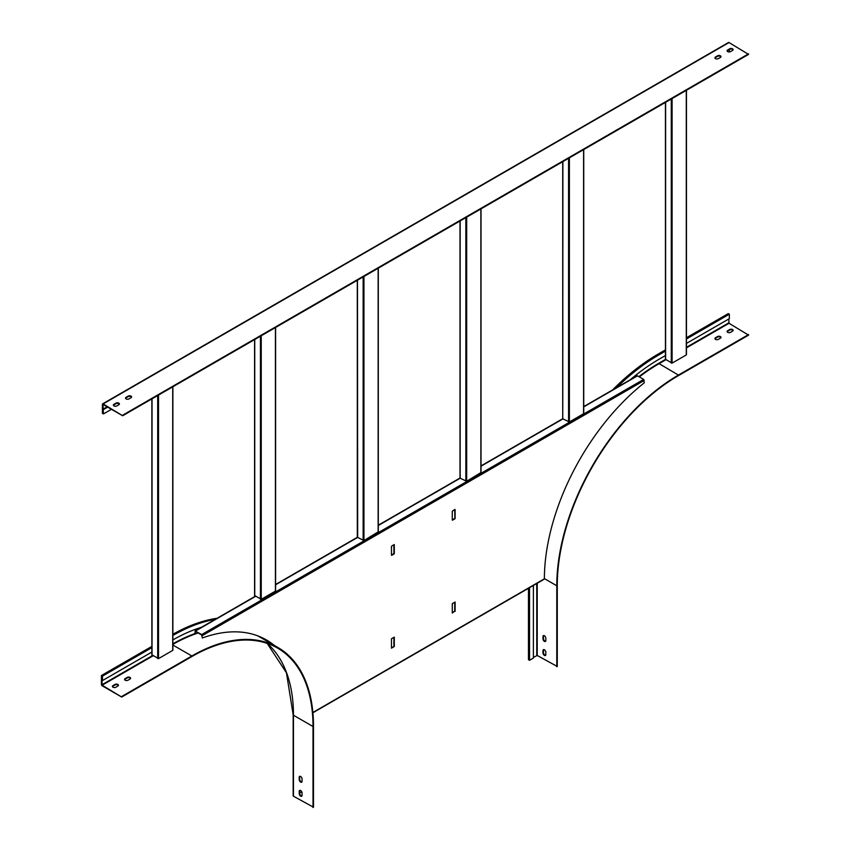 <?xml version="1.0" encoding="UTF-8"?>
<svg xmlns="http://www.w3.org/2000/svg" width="850" height="850" viewBox="0 0 850 850"><rect width="100%" height="100%" fill="white"/><g stroke="black" fill="none" stroke-linecap="round" stroke-linejoin="round"><path stroke-width="1.27" d="M460.179 220.894L460.179 478.221L466.671 481.27L480.856 472.6M357.467 280.203L357.669 537.413L275.591 584.789M357.669 537.413L363.949 540.568L378.144 531.909M686.29 90.355L686.29 354.939L672.095 363.131L665.614 359.38M130.985 397.747L128.966 398.916A2.008 1.158 180 0 1 126.777 399.171A2.008 1.158 180 0 1 125.534 398.098A2.008 1.158 180 0 1 126.129 397.279L128.148 396.111A2.008 1.158 180 0 1 130.337 395.856A2.008 1.158 180 0 1 131.58 396.929A2.008 1.158 180 0 1 130.985 397.747M131.516 397.216A2.008 1.158 -0 0 0 130.103 396.376A2.008 1.158 -0 0 0 128.148 396.674L126.129 397.842A2.008 1.158 -0 0 0 125.598 398.384M118.83 404.77L116.801 405.939A2.008 1.158 180 0 1 114.612 406.194A2.008 1.158 180 0 1 113.369 405.121A2.008 1.158 180 0 1 113.964 404.303L115.983 403.134A2.008 1.158 180 0 1 118.171 402.879A2.008 1.158 180 0 1 119.414 403.952A2.008 1.158 180 0 1 118.83 404.77M119.351 404.239A2.008 1.158 -0 0 0 117.938 403.399A2.008 1.158 -0 0 0 115.983 403.697L113.964 404.866A2.008 1.158 -0 0 0 113.433 405.408M714.999 58.097A2.008 1.158 180 0 1 715.519 57.556L717.549 56.387A2.008 1.158 180 0 1 719.504 56.089A2.008 1.158 180 0 1 720.917 56.929M717.549 55.824L715.519 56.992A2.008 1.158 0 0 0 714.935 57.811A2.008 1.158 0 0 0 716.178 58.884A2.008 1.158 0 0 0 718.356 58.629L720.386 57.46A2.008 1.158 0 0 0 720.981 56.642A2.008 1.158 0 0 0 719.737 55.569A2.008 1.158 0 0 0 717.549 55.824L717.549 56.387M727.154 51.074A2.008 1.158 180 0 1 727.685 50.532L729.714 49.364A2.008 1.158 180 0 1 731.669 49.066A2.008 1.158 180 0 1 733.082 49.906M729.714 48.801L727.685 49.969A2.008 1.158 0 0 0 727.101 50.787A2.008 1.158 0 0 0 728.333 51.861A2.008 1.158 0 0 0 730.522 51.606L732.551 50.437A2.008 1.158 0 0 0 733.136 49.619A2.008 1.158 0 0 0 731.903 48.546A2.008 1.158 0 0 0 729.714 48.801L729.714 49.364M102.616 403.856L728.514 42.5A1.031 0.595 60 0 1 729.024 42.553L748.574 54.4L122.676 415.756L102.967 404.451L103.456 413.929L102.404 413.312L102.404 404.324A1.031 0.595 60 0 1 103.137 403.909L122.676 415.756M729.353 49.576L729.353 51.946M122.676 415.193L748.574 53.837M102.892 409.243L107.153 406.789M103.456 409.572L107.716 407.118M103.456 413.929L111.488 409.286M718.356 339.373L720.386 338.194A2.008 1.158 -0 0 0 720.981 337.376A2.008 1.158 -0 0 0 719.737 336.313A2.008 1.158 -0 0 0 717.549 336.558L715.519 337.726A2.008 1.158 -0 0 0 714.935 338.555A2.008 1.158 -0 0 0 716.178 339.618A2.008 1.158 -0 0 0 718.356 339.373M720.917 337.663A2.008 1.158 0 0 0 719.504 336.823A2.008 1.158 0 0 0 717.549 337.121L715.519 338.289A2.008 1.158 0 0 0 714.999 338.831M730.522 332.35L732.551 331.171A2.008 1.158 -0 0 0 733.136 330.353A2.008 1.158 -0 0 0 731.903 329.29A2.008 1.158 -0 0 0 729.714 329.534L727.685 330.703A2.008 1.158 -0 0 0 727.101 331.532A2.008 1.158 -0 0 0 728.333 332.594A2.008 1.158 -0 0 0 730.522 332.35M733.082 330.639A2.008 1.158 0 0 0 731.669 329.8A2.008 1.158 0 0 0 729.714 330.098L727.685 331.266A2.008 1.158 0 0 0 727.154 331.808M542.991 636.565L542.991 638.903A2.008 1.158 -120 0 0 543.872 640.921A2.008 1.158 -120 0 0 545.413 641.463A2.008 1.158 -120 0 0 545.827 640.539L545.827 638.201A2.008 1.158 -120 0 0 544.956 636.183A2.008 1.158 -120 0 0 543.405 635.641A2.008 1.158 -120 0 0 542.991 636.565L543.479 636.278A2.008 1.158 60 0 1 543.681 635.556M545.626 641.272A2.008 1.158 60 0 1 544.202 640.464A2.008 1.158 60 0 1 543.479 638.616L543.479 636.278M686.46 337.748L728.291 313.597L729.353 314.203L729.353 318.654L686.46 343.411M728.779 318.984L729.024 323.287L748.574 335.134L678.417 375.636A171.339 98.919 120 0 0 557.271 585.48L557.271 666.474L537.232 655.477L533.386 657.422M638.881 376.635A172.369 99.524 120 0 1 658.633 363.364L678.417 375.073A172.029 99.323 120 0 0 556.782 585.756L544.372 578.595M665.444 355.544L659.207 359.146A177.937 102.733 120 0 0 630.328 379.695M612.595 389.938A183.387 105.878 120 0 1 658.144 354.089L659.207 354.705A183.387 105.878 120 0 0 616.569 387.642M659.207 354.705L665.444 351.103M686.46 338.969L729.353 314.203M658.144 354.089L665.444 349.881M542.991 650.611L542.991 652.949A2.008 1.158 -120 0 0 543.872 654.968A2.008 1.158 -120 0 0 545.413 655.509A2.008 1.158 -120 0 0 545.827 654.585L545.827 652.247A2.008 1.158 -120 0 0 544.956 650.229A2.008 1.158 -120 0 0 543.405 649.687A2.008 1.158 -120 0 0 542.991 650.611L543.479 650.324A2.008 1.158 60 0 1 543.681 649.602M545.626 655.318A2.008 1.158 60 0 1 544.202 654.511A2.008 1.158 60 0 1 543.479 652.662L543.479 650.324M529.529 587.69L529.529 660.301L528.477 659.685L528.477 588.296M533.386 585.469L533.386 658.07L529.529 660.301M556.782 666.761L556.782 585.756M678.417 375.073L748.574 334.571M172.709 386.867L172.709 650.42L158.525 658.612L152.033 654.861M394.304 646.51L391.467 648.146L391.467 638.786L394.304 637.149L394.304 646.51L391.467 647.679M393.901 637.383L393.901 646.276M393.699 553.69L391.467 554.976M391.467 555.209L391.467 546.316L394.103 544.553M393.901 544.669L393.901 553.339M394.304 544.669L394.304 553.573M394.103 553.924L391.669 555.326M202.311 637.989L201.705 635.035L195.542 631.476L194.937 633.728L195.107 630.966L201.705 634.567L202.311 637.989A172.826 99.779 -60 0 1 266.422 639.933A172.826 99.779 -60 0 1 274.348 645.437M266.22 639.816A172.826 99.779 -60 0 1 273.944 645.203M172.879 644.374A172.029 99.323 120 0 1 195.319 633.951A172.826 99.779 -60 0 1 196.276 633.633L197.774 632.761M452.285 612.563L454.718 611.161L454.718 602.268M455.122 611.394L455.122 602.034L452.285 603.67L452.285 613.031L454.718 611.161M452.487 520.211L454.92 518.808L454.718 509.564M454.718 518.224L454.92 518.808M454.92 509.447L452.285 511.201L452.285 520.094M452.285 519.86L454.516 518.574M455.122 518.457L455.122 509.564M636.905 376.189L637.511 375.838L643.673 379.397L644.279 382.819A172.826 99.779 120 0 0 544.372 578.829L543.766 579.179M302.058 778.94L302.058 781.278A2.008 1.158 60 0 1 301.644 782.202A2.008 1.158 60 0 1 300.092 781.66A2.008 1.158 60 0 1 299.221 779.641L299.221 777.304A2.008 1.158 60 0 1 299.636 776.379A2.008 1.158 60 0 1 301.187 776.921A2.008 1.158 60 0 1 302.058 778.94M301.856 782.011A2.008 1.158 60 0 1 300.433 781.203A2.008 1.158 60 0 1 299.71 779.365L299.71 777.017A2.008 1.158 60 0 1 299.912 776.294M302.058 792.986L302.058 795.324A2.008 1.158 60 0 1 301.644 796.248A2.008 1.158 60 0 1 300.092 795.706A2.008 1.158 60 0 1 299.221 793.688L299.221 791.35A2.008 1.158 60 0 1 299.636 790.426A2.008 1.158 60 0 1 301.187 790.968A2.008 1.158 60 0 1 302.058 792.986M301.856 796.057A2.008 1.158 60 0 1 300.433 795.249A2.008 1.158 60 0 1 299.71 793.411L299.71 791.063A2.008 1.158 60 0 1 299.912 790.341M127.181 677.407L125.152 678.576A2.008 1.158 -0 0 0 124.567 679.394A2.008 1.158 -0 0 0 125.8 680.468A2.008 1.158 -0 0 0 127.989 680.213L130.018 679.044A2.008 1.158 -0 0 0 130.602 678.226A2.008 1.158 -0 0 0 129.37 677.153A2.008 1.158 -0 0 0 127.181 677.407L127.181 677.971A2.008 1.158 180 0 1 129.136 677.673A2.008 1.158 180 0 1 130.549 678.513M124.621 679.681A2.008 1.158 180 0 1 125.152 679.139L127.181 677.971M301.761 791.807L299.71 792.986M257.678 635.821A172.029 99.323 120 0 1 258.326 636.183L277.865 647.466A172.029 99.323 120 0 1 313.491 726.219L313.491 807.224L293.462 796.216A1.031 0.595 180 0 1 293.165 795.791L293.165 714.797L286.45 672.807L267.155 643.376A171.339 98.919 120 0 1 293.462 715.222A1.031 0.595 180 0 1 293.165 714.797M313.013 807.5L313.013 726.506A171.339 98.919 120 0 0 277.525 648.061A171.339 98.919 120 0 0 191.856 656.551L121.709 697.053L102.159 685.769A1.031 0.595 60 0 1 101.426 684.505L101.426 675.516L151.863 646.393M277.865 647.466A172.029 99.323 120 0 0 191.856 655.987L172.879 645.033M201.503 627.279A177.937 102.733 120 0 0 172.879 639.923M217.122 618.258A183.387 105.878 120 0 0 172.879 634.27M215.262 619.331A183.387 105.878 120 0 0 172.879 635.481M115.016 684.431L112.986 685.599A2.008 1.158 -0 0 0 112.402 686.418A2.008 1.158 -0 0 0 113.634 687.491A2.008 1.158 -0 0 0 115.823 687.236L117.853 686.067A2.008 1.158 -0 0 0 118.437 685.249A2.008 1.158 -0 0 0 117.204 684.176A2.008 1.158 -0 0 0 115.016 684.431L115.016 684.994A2.008 1.158 180 0 1 116.971 684.696A2.008 1.158 180 0 1 118.384 685.536M112.455 686.704A2.008 1.158 180 0 1 112.986 686.162L115.016 684.994M151.863 647.615L102.489 676.122L101.426 675.516M151.863 652.056L102.489 680.563L102.489 676.122M121.709 697.053L102.159 685.206L101.915 680.244L102.489 680.563M121.709 696.49L191.856 655.987M583.578 149.653L583.578 413.769L569.383 421.961L562.764 418.806L562.891 161.596M275.432 327.558L275.432 591.111L261.237 599.303L254.745 595.563M466.671 481.27L466.671 217.154M480.856 208.962L480.856 473.067M465.853 481.27L465.853 217.621M363.141 540.568L363.141 276.919M363.949 540.568L363.949 276.452M378.144 268.26L378.144 532.376M665.614 359.848L665.614 102.297M672.095 363.131L672.095 98.547M671.287 363.131L671.287 99.014M128.148 396.674L128.148 396.111M126.129 397.842L126.129 397.279M115.983 403.697L115.983 403.134M113.964 404.866L113.964 404.303M715.519 57.556L715.519 56.992M727.685 50.532L727.685 49.969M103.137 403.909L729.024 42.553M715.519 337.726L715.519 338.289M717.549 336.558L717.549 337.121M727.685 330.703L727.685 331.266M729.714 329.534L729.714 330.098M665.646 359.879L658.878 363.789A172.029 99.323 120 0 0 639.338 376.89M658.633 363.364L665.444 359.433M686.46 347.299L728.779 322.862M686.46 347.862L729.024 323.287M536.754 655.477L536.754 583.525M537.232 655.477L537.232 583.238M152.033 655.329L152.033 398.799M157.707 658.612L157.707 395.526M158.525 658.612L158.525 395.059M312.885 712.481L544.372 578.829M643.673 379.397L201.705 634.567M644.279 380.449L202.311 635.619M125.152 678.576L125.152 679.139M313.013 726.506L293.462 715.222L293.462 796.216M198.156 632.984A172.029 99.323 120 0 0 196.318 633.611M263.521 639.189A172.369 99.524 120 0 0 259.717 636.629M194.937 633.579A172.369 99.524 120 0 0 172.879 643.811M112.986 685.599L112.986 686.162M101.915 684.781L152.479 655.594M102.159 685.206L152.968 655.871M255.436 596.424L195.542 631.008M568.576 421.961L568.576 158.323M569.383 421.961L569.383 157.845M254.745 596.031L254.745 339.501M260.429 599.303L260.429 336.228M261.237 599.303L261.237 335.761M563.093 418.806L481.026 466.183M637.511 375.838L583.737 406.884M460.381 478.104L378.314 525.491M481.026 472.834L481.026 208.866M460.009 220.989L460.009 478.029L378.314 525.194M357.297 280.298L357.297 537.327L275.591 584.503M378.314 532.142L378.314 268.164M665.444 102.393L665.444 359.614M686.46 354.705L686.46 90.259M151.863 398.905L151.863 655.095M172.879 650.186L172.879 386.771M544.191 579.222L312.906 712.757M195.107 630.966L255.191 596.286M562.721 161.691L562.721 418.731M583.737 413.536L583.737 149.558M254.586 339.596L254.586 595.797M275.591 590.878L275.591 327.462M481.026 465.896L562.732 418.721M583.737 406.598L637.075 375.796"/></g></svg>

